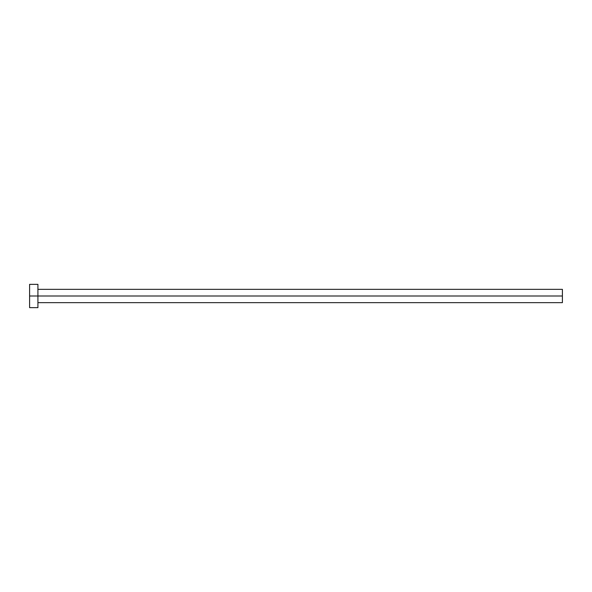 <?xml version="1.0" encoding="UTF-8"?>
<svg xmlns="http://www.w3.org/2000/svg" width="592" height="592" viewBox="0 0 592 592"><rect width="100%" height="100%" fill="white"/><g stroke="black" fill="none" stroke-linecap="round" stroke-linejoin="round"><path stroke-width="0.44" stroke-dasharray="2.96 2.22" d="M37.925 296L562.4 296L562.4 302.66L562.4 296L37.925 296L37.925 307.655L37.925 296L29.6 296L37.925 296L37.925 284.345L37.925 296M29.6 307.655L29.6 284.345L29.6 307.655M562.4 289.34L562.4 296L562.4 289.34"/><path stroke-width="0.89" d="M29.6 307.655L29.6 284.345L29.6 296L562.4 296L562.4 302.66L562.4 296L29.6 296L29.6 307.655L37.925 307.655L37.925 284.345L37.925 307.655M562.4 296L562.4 289.34L562.4 296M37.925 302.66L562.4 302.66M29.6 284.345L37.925 284.345M37.925 289.34L562.4 289.34"/></g></svg>
